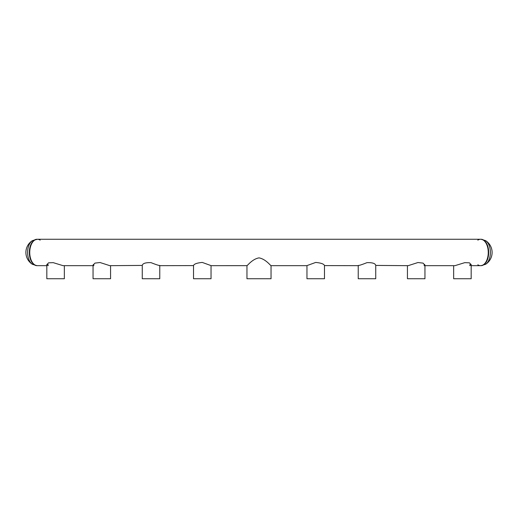 <?xml version="1.0" encoding="UTF-8"?>
<svg xmlns="http://www.w3.org/2000/svg" width="518" height="518" viewBox="0 0 518 518"><rect width="100%" height="100%" fill="white"/><g stroke="black" fill="none" stroke-linecap="round" stroke-linejoin="round"><path stroke-width="0.78" d="M93.875 265.669L93.052 265.138L94.943 263.112L100.032 262.522L109.829 265.669L142.262 265.417C142.683 263.409 145.597 262.49 151.01 262.639C156.229 264.711 159.155 265.65 159.777 265.449M246.956 265.663C247.313 265.883 252.279 258.994 259.026 257.88C265.747 259.045 270.687 265.87 271.043 265.663L271.043 278.742L246.956 278.742L246.956 265.663L210.956 265.669M306.96 265.611L315.702 262.432C321.102 262.956 324.022 264.012 324.475 265.592L358.553 265.669M159.447 265.669L193.525 265.592C193.985 264.012 196.905 262.956 202.279 262.425L211.04 265.611M424.948 265.669L454.953 265.669L464.775 262.652L469.47 262.84L471.173 264.782L469.761 265.669M358.223 265.449C358.844 265.65 361.765 264.717 366.977 262.645C372.397 262.484 375.317 263.409 375.738 265.417L408.171 265.669L417.968 262.522L423.064 263.118L424.948 265.138L424.125 265.669M48.239 265.669L46.827 264.782L48.524 262.84L53.224 262.652L63.047 265.669L93.052 265.669M477.829 264.789A13.203 7.679 -90 0 0 480.581 265.669A13.203 7.679 -90 0 0 488.26 252.467A13.203 7.679 -90 0 0 480.581 239.258A13.203 7.679 -90 0 0 477.829 240.138M46.827 265.669L37.419 265.669A13.203 7.679 -90 0 1 29.74 252.467A13.203 7.679 -90 0 1 37.419 239.258A13.203 7.679 -90 0 1 40.171 240.138M424.779 264.614L424.125 264.789M48.239 264.789L46.95 264.29M93.875 264.789L93.221 264.614M471.05 264.29L469.761 264.789M471.173 265.669L480.581 265.669A13.203 7.679 -90 0 0 488.26 252.467A13.203 7.679 -90 0 0 480.581 239.258L37.419 239.258A13.203 7.679 -90 0 0 29.74 252.467A13.203 7.679 -90 0 0 37.419 265.669L37.018 265.669A13.203 7.679 -90 0 1 29.338 252.467A13.203 7.679 -90 0 1 37.018 239.258A13.203 7.679 -90 0 1 37.218 239.264M480.782 265.663A13.203 7.679 -90 0 0 480.982 265.669L485.593 264.303A12.62 7.343 -90 0 0 490.391 252.467A12.62 7.343 -90 0 0 485.593 240.624L480.982 239.258A13.203 7.679 -90 0 0 480.782 239.264M32.407 240.624A14.018 14.018 0 0 0 32.407 264.303L32.407 264.303A12.62 7.343 -90 0 1 27.609 252.467A12.62 7.343 -90 0 1 32.407 240.624L37.419 239.258M211.04 265.669L211.04 278.742L193.525 278.742L193.525 265.592M159.777 265.669L159.777 278.742L142.262 278.742L142.262 265.417M110.567 265.669L110.567 278.742L93.052 278.742L93.052 265.138M64.349 265.669L64.349 278.742L46.827 278.742L46.827 264.782M453.651 265.669L453.651 278.742L471.173 278.742L471.173 264.782M407.433 265.669L407.433 278.742L424.948 278.742L424.948 265.138M358.223 265.669L358.223 278.742L375.738 278.742L375.738 265.417M306.96 265.669L306.96 278.742L324.475 278.742L324.475 265.592M480.581 265.669L480.982 265.669A13.203 7.679 -90 0 0 488.662 252.467A13.203 7.679 -90 0 0 480.982 239.258L480.581 239.258M37.218 265.663A13.203 7.679 -90 0 1 37.018 265.669L32.407 264.303M271.043 265.669L307.044 265.669M485.593 264.303A14.018 14.018 0 0 0 485.593 240.624"/></g></svg>
